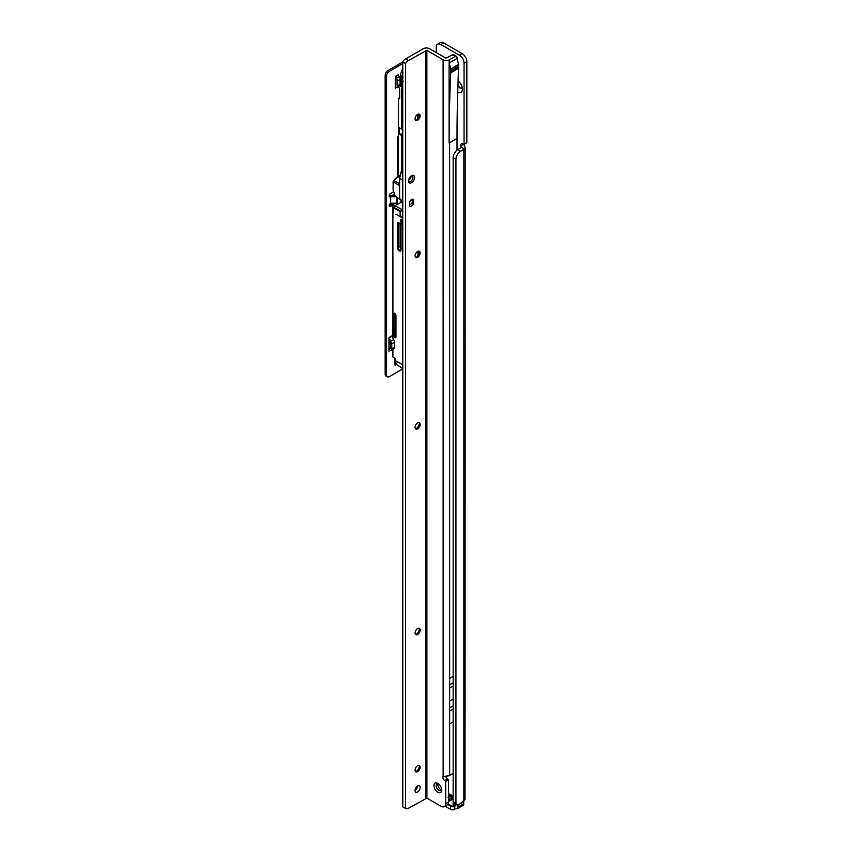 <?xml version="1.0" encoding="UTF-8"?>
<svg xmlns="http://www.w3.org/2000/svg" width="852" height="852" viewBox="0 0 852 852"><rect width="100%" height="100%" fill="white"/><g stroke="black" fill="none" stroke-linecap="round" stroke-linejoin="round"><path stroke-width="1.28" d="M458.919 81.686A3.61 2.087 -120 0 0 458.078 81.845A3.61 2.087 -120 0 0 458.046 81.867M457.907 85.69A3.61 2.087 -120 0 0 459.888 87.916A3.61 2.087 -120 0 0 461.688 88.097A3.61 2.087 -120 0 0 462.242 87.447M457.95 84.337A3.61 2.087 -120 0 0 460.346 87.649A3.61 2.087 -120 0 0 461.901 87.937M447.705 804.512L450.612 806.184L450.612 809.4L445.063 806.194M448.088 803.926L452.508 806.482A0.66 0.532 60 0 0 453.296 806.78L454.318 806.184A2.62 1.512 180 0 1 454.308 806.194L454.318 809.4A2.62 1.512 180 0 1 450.612 809.4M452.529 806.631A2.62 1.512 180 0 1 450.612 806.184M455.66 808.623L454.318 809.4M461.454 802.978L463.829 800.486A4.59 2.652 0 0 0 465.022 799.293L465.171 147.364L464.596 148.791A4.59 2.652 180 0 1 463.829 149.377L460.581 151.251A6.56 3.791 120 0 0 455.937 159.292L455.937 803.106A3.941 2.268 120 0 0 456.757 804.906A3.941 2.268 120 0 0 458.727 804.714L461.454 802.978M436.224 52.568L436.224 47.211A6.56 3.791 60 0 1 437.587 44.208A6.56 3.791 60 0 1 440.867 44.528L459.42 55.242A6.56 3.791 60 0 1 464.063 63.282L464.063 144.212L462.764 143.945A2.62 1.512 -120 0 0 461.454 143.818A2.62 1.512 -120 0 0 461.049 145.905L461.156 147.684L457.801 149.643A6.56 3.791 120 0 0 453.157 157.684L453.157 801.498A3.941 2.268 120 0 0 453.978 803.298L456.757 804.906M458.078 81.015A6.891 3.972 60 0 1 462.434 89.119A6.891 3.972 60 0 1 457.705 92.016M437.587 44.208L440.367 42.6A6.56 3.791 60 0 1 443.647 42.93L462.199 53.633A6.56 3.791 60 0 1 466.843 61.674L466.843 142.603L464.01 144.414M463.829 144.297L461.049 145.905L461.049 147.769M461.241 147.364L464.596 148.791M463.946 144.499L465.171 147.364M448.45 795.938L450.868 795.555L450.335 796.758L447.939 797.238M451.805 796.993A16.401 9.468 60 0 1 450.729 796.726L451.017 796.556A16.401 9.468 -120 0 0 452.082 796.833L451.805 796.993M448.471 795.097A16.401 9.468 -120 0 0 448.706 795.236A16.401 9.468 -120 0 0 448.94 795.374L448.354 795.438M448.471 799.591L448.748 799.378A15.741 9.095 -120 0 0 451.059 798.665A15.741 9.095 -120 0 0 452.071 797.909M453.157 797.152L451.059 798.665M452.359 797.61L452.54 798.782A17.051 9.851 60 0 1 448.471 801.082M455.522 804.192L454.883 806.312A1.054 0.607 60 0 1 454.553 806.343L454.553 807.877M438.918 784.181L437.853 784.798M453.157 796.833L448.748 799.378M454.883 806.312L453.115 806.12L453.115 799.112L452.54 798.782M453.669 803.063L453.669 806.12L452.636 806.78A0.66 0.66 0 0 0 453.296 806.78L454.968 805.683L454.968 803.873M457.748 804.682L458.312 806.833L463.786 803.67L463.168 800.859L463.786 801.338M448.216 797.078L450.09 796.673L450.58 795.715L448.695 796.066M450.09 796.897L450.58 795.715M396.073 203.021L397.064 203.245L397.064 197.824L396.681 204.906L396.681 203.575L392.9 203.575L392.9 338.159M417.491 118.886L417.491 114.456M392.9 195.651L393.294 194.544L394.572 194.544M394.37 193.926L393.294 194.544M399.652 97.682L398.47 98.363L398.47 176.066M398.47 86.521L399.652 88.864L399.652 98.512L398.47 98.363M401.707 171.05L401.707 135.585L399.162 134.115L402.751 133.934M402.751 128.546L401.707 129.153L399.162 127.683L399.162 134.115M401.707 129.153L401.707 88.778L402.751 89.375M402.751 82.495L402.751 83.155M402.762 200.465L399.599 198.644L401.782 201.892L396.681 204.906M402.751 134.978L401.707 135.585M417.949 251.34L417.949 255.344M402.762 368.458L400.408 367.095A10.501 6.06 -60 0 1 400.089 366.882L396.617 364.432A10.501 6.06 -60 0 1 395.69 360.822L395.413 358.511L392.9 357.063L392.9 349.405M402.112 202.499L401.473 202.137M402.762 210.103L392.9 204.416M402.762 362.814L402.645 364.837A10.501 6.06 120 0 0 402.762 366.296M402.463 209.933L402.463 217.963L400.142 216.493L400.142 211.594L402.463 209.933L395.871 206.131L393.826 207.302L400.419 211.115L400.696 216.493L402.74 217.675M395.871 214.161L402.463 217.963L395.871 214.161M402.762 225.716L400.738 221.765L400.823 219.688L402.762 220.711M418.886 116.458L418.886 114.051M403.497 81.441L402.463 80.439L402.463 82.665M400.089 80.652L400.983 78.682A3.941 2.268 -60 0 1 401.271 78.107L403.028 77.415L401.899 80.205L402.069 78.554A3.28 1.896 120 0 0 401.825 79.034L400.6 81.76L400.046 81.355M400.738 221.765L402.666 220.657M402.346 78.022L401.271 78.107M395.456 88.395L395.456 76.35L396.5 78.288A3.941 2.268 60 0 1 397.309 81.025L397.309 85.86A3.941 2.268 60 0 1 396.5 87.66L398.321 86.616M393.656 191.764L390.631 193.51A1.97 1.14 120 0 0 389.343 195.246A1.97 1.14 120 0 0 389.652 196.823A1.97 1.14 120 0 0 390.44 196.823L389.492 195.832A2.3 1.321 180 0 1 390.674 195.651L394.923 195.651M396.638 197.579L396.638 202.137A1.31 1.076 0 0 1 395.328 203.213L390.44 203.277A1.97 1.14 120 0 0 389.311 205.012A1.97 1.14 120 0 0 389.652 206.472A1.97 1.14 120 0 0 390.631 206.365L392.9 205.055M395.253 358.426A5.25 3.035 120 0 0 394.572 361.301L394.572 364.081A1.97 1.14 120 0 0 394.977 364.986A1.97 1.14 120 0 0 396.574 364.368M402.751 71.472A1.97 1.14 120 0 0 400.738 74.071L400.738 76.51M385.157 374.23L386.552 375.04A3.941 2.268 120 0 0 387.362 376.84L385.977 376.041A3.941 2.268 -60 0 1 385.157 374.23L385.157 75.359A3.941 2.268 -60 0 1 387.937 70.535L389.332 71.344L402.751 63.591M389.332 71.344A3.941 2.268 120 0 0 386.552 76.158L385.157 75.359M386.552 375.04L386.552 76.158M387.362 376.84A3.941 2.268 120 0 0 389.332 376.648L402.762 368.884M398.47 135.862A4.59 2.652 120 0 0 397.405 139.259L397.405 176.843M388.959 351.812L388.959 337.626L390.93 341.162A3.941 2.268 60 0 1 391.739 343.91L391.739 348.745A3.941 2.268 60 0 1 390.93 350.545L391.824 350.034M387.937 70.535L402.772 61.972M396.862 363.996L395.466 363.197A1.97 1.14 -60 0 1 394.572 364.081M392.9 203.447L389.236 205.566L390.631 206.365M390.354 347.946L390.354 343.111L390.354 347.946A1.97 1.14 60 0 1 389.95 348.841L388.959 349.416M390.44 203.277L390.44 196.823L395.328 196.78A1.31 1.076 0 0 1 395.413 196.78M403.081 72.899L401.825 70.822M395.466 363.197L395.839 362.43M390.504 196.812L389.492 195.832M395.456 78.757L395.509 78.853A1.97 1.14 60 0 1 395.914 80.226L395.914 85.062A1.97 1.14 60 0 1 395.509 85.956L395.456 85.988M395.456 76.35L398.235 74.742L399.279 76.68A3.941 2.268 60 0 1 400.089 79.417L400.089 84.252A3.941 2.268 60 0 1 399.279 86.063L396.5 87.66L399.279 86.063M388.959 340.033L389.95 341.737A1.97 1.14 60 0 1 390.354 343.111M388.959 337.626L391.739 336.018L393.709 339.565A3.941 2.268 60 0 1 394.529 342.302L394.529 347.137A3.941 2.268 60 0 1 393.709 348.937L390.93 350.545L393.709 348.937M408.587 180.411A3.12 1.8 120 0 0 409.205 181.433A3.12 1.8 120 0 0 410.76 181.274A3.12 1.8 120 0 0 412.964 177.461A3.12 1.8 120 0 0 412.315 176.034A3.12 1.8 120 0 0 411.133 176.002M414.583 177.461A4.26 2.46 -60 0 1 411.569 182.679A4.26 2.46 -60 0 1 408.555 180.944L408.555 180.944A4.26 2.46 -60 0 1 411.569 175.714A4.26 2.46 -60 0 1 414.583 177.461M419.152 114.104A3.61 2.087 -60 0 1 419.685 115.595L419.685 115.595A3.61 2.087 -60 0 1 417.139 120.015A3.61 2.087 -60 0 1 417.129 120.015A3.61 2.087 -60 0 1 415.574 120.302M416.17 120.345A6.891 3.972 120 0 0 419.493 114.583M419.163 251.223A3.61 2.087 -60 0 1 419.695 252.714L419.695 252.714A3.61 2.087 -60 0 1 417.139 257.134A3.61 2.087 -60 0 1 415.584 257.421M416.17 257.474A6.891 3.972 120 0 0 419.503 251.702M419.173 422.624A3.61 2.087 -60 0 1 419.695 424.115L419.695 424.115A3.61 2.087 -60 0 1 417.15 428.535A3.61 2.087 -60 0 1 415.595 428.822M416.181 428.875A6.891 3.972 120 0 0 419.503 423.114M419.173 628.307A3.61 2.087 -60 0 1 419.706 629.798L419.706 629.798A3.61 2.087 -60 0 1 417.16 634.218A3.61 2.087 -60 0 1 415.595 634.506M416.191 634.559A6.891 3.972 120 0 0 419.514 628.797M419.184 765.437A3.61 2.087 -60 0 1 419.716 766.928L419.716 766.928A3.61 2.087 -60 0 1 417.16 771.348A3.61 2.087 -60 0 1 415.606 771.635M416.191 771.678A6.891 3.972 120 0 0 419.525 765.916M437.853 792.285A5.442 3.142 60 0 1 433.998 785.619A5.442 3.142 60 0 1 437.853 783.393L437.853 783.393A5.442 3.142 60 0 1 441.698 790.06A5.442 3.142 60 0 1 437.853 792.285M438.429 783.776A3.941 2.268 -120 0 0 436.948 783.819A3.941 2.268 -120 0 0 436.352 786.971A3.941 2.268 -120 0 0 438.918 790.443A3.941 2.268 -120 0 0 440.889 790.635A3.941 2.268 -120 0 0 441.655 789.378M438.003 783.659A3.941 2.268 -120 0 0 440.633 789.453A3.941 2.268 -120 0 0 441.549 789.793M417.629 786.077A3.61 2.087 120 0 0 415.275 789.25A3.61 2.087 120 0 0 415.819 792.147A3.61 2.087 120 0 0 417.629 791.966A3.61 2.087 120 0 0 419.983 788.782A3.61 2.087 120 0 0 419.429 785.895A3.61 2.087 120 0 0 417.629 786.077M411.974 202.936L413.561 203.852L413.561 199.379A3.941 2.268 120 0 0 413.539 199.357A3.941 2.268 120 0 0 409.578 201.679L409.578 206.163A3.941 2.268 120 0 0 409.599 206.173A3.941 2.268 120 0 0 411.569 205.982A3.941 2.268 120 0 0 413.561 203.852M408.609 180.23A3.12 1.8 120 0 0 408.79 180.134A3.12 1.8 120 0 0 410.983 176.119M417.597 114.392A3.61 2.087 120 0 0 415.243 117.565A3.61 2.087 120 0 0 415.797 120.462A3.61 2.087 120 0 0 417.597 120.281A3.61 2.087 120 0 0 419.951 117.097A3.61 2.087 120 0 0 419.397 114.211A3.61 2.087 120 0 0 417.597 114.392M417.608 251.51A3.61 2.087 120 0 0 415.243 254.684A3.61 2.087 120 0 0 415.797 257.581A3.61 2.087 120 0 0 417.608 257.4A3.61 2.087 120 0 0 419.961 254.226A3.61 2.087 120 0 0 419.408 251.329A3.61 2.087 120 0 0 417.608 251.51M417.608 422.911A3.61 2.087 120 0 0 415.254 426.096A3.61 2.087 120 0 0 415.808 428.982A3.61 2.087 120 0 0 417.608 428.801A3.61 2.087 120 0 0 419.972 425.627A3.61 2.087 120 0 0 419.418 422.73A3.61 2.087 120 0 0 417.608 422.911M417.618 628.595A3.61 2.087 120 0 0 415.265 631.779A3.61 2.087 120 0 0 415.819 634.665A3.61 2.087 120 0 0 417.618 634.484A3.61 2.087 120 0 0 419.983 631.311A3.61 2.087 120 0 0 419.429 628.414A3.61 2.087 120 0 0 417.618 628.595M417.629 765.724A3.61 2.087 120 0 0 415.265 768.898A3.61 2.087 120 0 0 415.819 771.795A3.61 2.087 120 0 0 417.629 771.614A3.61 2.087 120 0 0 419.983 768.429A3.61 2.087 120 0 0 419.429 765.543A3.61 2.087 120 0 0 417.629 765.724M457.023 138.45A1701.657 982.452 -120 0 1 458.6 68.245L450.719 72.793L450.719 70.546L458.6 65.998L458.6 64.379L450.719 68.937L449.1 62.143L449.11 142.987L457.023 138.45L457.023 150.165M450.719 70.546L450.719 68.937M445.745 776.3A2.62 1.512 -120 0 0 447.545 778.973L448.471 779.814L448.471 802.009A6.56 3.791 60 0 1 447.119 805.012L444.329 806.62A6.56 3.791 60 0 1 441.048 806.29L426.905 798.122L426.873 50.374L408.321 60.556L405.531 58.948A5.25 3.035 -60 0 0 402.751 62.004L402.783 806.855L405.563 808.463L405.531 63.612L402.751 62.004M449.142 63.016L457.023 58.468L457.023 57.606A2.62 1.512 -60 0 0 456.48 56.402A2.62 1.512 -60 0 0 455.17 56.541L452.38 54.933L445.894 58.149L429.653 48.766A4.59 2.652 -0 0 0 423.156 48.777L405.531 58.948M452.38 54.933A2.62 1.512 -60 0 1 453.701 54.805L456.48 56.402M455.17 56.541L449.6 59.746L449.142 62.164M453.157 773.254A6.56 3.791 -60 0 1 452.412 773.754L449.632 775.363A4.59 2.652 180 0 1 448.322 775.884L443.136 776.47A2.62 1.512 -120 0 0 444.765 780.581L445.692 781.422L445.692 803.617A6.56 3.791 60 0 1 444.329 806.62M415.084 790.209A3.61 2.087 120 0 0 417.384 786.226M426.905 798.122L408.353 808.303A5.25 3.035 -60 0 1 405.722 808.559A5.25 3.035 -60 0 1 405.563 808.463M405.531 63.612A5.25 3.035 -60 0 1 408.321 60.556M458.6 64.379L457.023 58.468M458.6 68.245L458.6 65.998M449.6 59.746A4.59 2.652 180 0 1 443.104 59.746L426.873 50.374M448.29 779.41L445.511 781.018M453.157 721.9L449.632 723.944L449.632 678.405L453.157 676.371M449.622 701.175L453.157 699.13M450.719 71.664L458.6 67.106M450.719 72.793A1701.657 982.452 -120 0 0 449.142 143.008M450.431 70.95L458.323 66.392M409.578 204.171A2.226 1.289 120 0 0 410.824 204.16A2.226 1.289 120 0 0 412.411 201.423A2.226 1.289 120 0 0 410.824 200.518A2.226 1.289 120 0 0 409.578 201.956M410.824 204.16L410.547 204.32A2.62 1.512 -60 0 1 409.578 204.565M410.845 176.236A3.046 1.757 -60 0 1 408.694 180.028A3.046 1.757 -60 0 1 408.64 180.06M411.197 199.794A2.62 1.512 -60 0 1 411.867 199.9A2.62 1.512 -60 0 1 412.411 201.104A2.62 1.512 -60 0 1 412.4 201.274M399.833 175.629L393.762 180.432L399.492 183.734M402.762 180.102L399.599 178.281L401.335 171.54M399.492 185.523L393.113 181.838L393.113 189.836L395.232 196.322L396.18 197.131L395.19 196.194M393.709 180.4L397.895 176.385L393.762 180.432A1.31 0.756 120 0 0 393.113 181.838L393.113 189.517M397.969 176.375L398.864 175.863L399.918 176.492M398.885 175.991L400.174 175.576M402.751 172.36L401.388 171.571L399.599 178.015L399.599 198.271M401.217 201.519L402.176 202.148M402.762 204.022L401.952 201.988M453.157 801.498L455.937 803.106M453.157 157.684L455.937 159.292M457.801 149.643L460.581 151.251M463.829 800.486L463.829 149.377M464.063 144.212L466.843 142.603M440.867 44.528L443.647 42.93M459.42 55.242L462.199 53.633M464.063 63.282L466.843 61.674M453.157 796.066A16.401 9.468 60 0 1 449.675 794.671A16.401 9.468 60 0 1 448.471 793.904M463.211 801.327L458.312 805.012M457.748 806.833L458.312 806.833A3.941 2.268 60 0 1 457.492 808.633A3.941 2.268 60 0 1 455.522 808.431L455.245 808.271A3.546 2.045 -120 0 0 457.748 806.833L457.748 805.076M452.859 806.791L448.003 804.096M463.839 801.381L462.966 805.47A3.941 2.268 -120 0 0 463.786 803.67L463.786 803.351M396.681 197.6L397.064 203.245M402.463 82.985L402.463 86.957L400.6 86.521L400.046 84.817M401.026 225.173L401.026 249.806A2.62 1.512 60 0 1 399.162 250.882A2.62 1.512 60 0 1 397.309 247.666L397.309 223.032A1.31 0.756 60 0 1 398.235 222.489L400.089 223.565A1.31 0.756 60 0 1 401.026 225.173L400.941 224.694M393.549 335.486L393.549 314.058A1.704 0.98 60 0 1 394.764 313.366A1.704 0.98 60 0 1 395.967 315.453L395.967 336.87A1.704 0.98 60 0 1 394.764 337.573A1.704 0.98 60 0 1 393.549 335.486L394.114 335.486A1.31 0.756 -120 0 0 394.678 336.806A1.31 0.756 -120 0 0 395.69 337.158A1.31 0.756 -120 0 0 395.924 336.849M395.69 360.822L402.645 364.837M400.6 81.76L400.6 85.562L401.899 84.806L401.899 80.205M402.346 85.392L400.877 86.041L402.346 86.702M395.679 206.109L393.549 207.792L400.142 211.594L402.74 210.412M393.549 212.372L393.443 207.632L393.496 212.649M398.512 222.873L398.235 247.666A1.97 1.14 -120 0 0 399.098 249.647A1.97 1.14 -120 0 0 400.61 250.179L401.026 249.274M400.834 248.433A1.97 1.14 60 0 1 400.089 246.601L397.309 247.666M400.834 246.516L400.089 246.601L400.089 223.788M395.85 335.901A1.31 0.756 60 0 1 395.413 334.729L394.114 335.486L394.114 314.058L394.923 313.589M395.85 334.687L395.413 314.079M394.913 313.461A1.31 0.756 -120 0 0 394.38 313.461A1.31 0.756 -120 0 0 394.114 314.058L393.549 314.058M402.751 75.125A104.956 60.598 120 0 0 401.963 75.7L402.751 76.158M402.059 225.152L402.762 224.747M402.069 79.683L402.751 79.619M394.742 195.097L392.9 195.097M401.825 79.034L399.961 78.352M402.463 86.957L401.899 87.277M400.6 86.521L400.046 85.562M401.558 75.924L401.963 75.7A3.941 2.268 120 0 0 400.057 78.15L399.865 78.022M398.331 222.755L397.309 223.032M399.971 77.969L402.751 74.859M401.026 249.806L400.834 224.907L398.374 222.723M390.674 203.213L390.674 195.651M400.089 84.252L397.309 85.86M400.089 79.417L397.309 81.025M399.279 76.68L396.5 78.288M398.321 75.019L395.541 76.627M394.529 347.137L391.739 348.745M394.529 342.302L391.739 343.91M393.709 339.565L390.93 341.162M391.824 336.295L389.044 337.903M449.632 723.944L449.632 775.363M449.6 142.742L449.632 678.405M425.979 798.122L425.947 50.374M443.104 59.746L443.136 776.47M445.692 781.422L448.471 779.814M445.692 803.617L448.471 802.009M447.545 778.973L444.765 780.581M449.632 688.054L453.157 686.009M449.632 707.874L453.157 705.829M449.632 711.079L453.157 709.045M449.632 684.838L453.157 682.803M395.232 196.322L399.62 198.857M402.751 170.57L401.654 171.209L402.751 171.848M399.503 198.537L401.058 201.413M463.925 144.51L466.704 142.902M453.157 795.949L448.471 793.638M462.966 805.47L457.492 808.633L454.627 808.058M402.346 86.797L402.346 82.825M394.38 313.461L395.85 315.293L395.69 337.158M405.722 808.559L402.943 806.961M399.844 199.432L395.136 196.28L393.017 189.804M399.492 198.473L399.492 178.143L401.271 171.433L402.751 170.443M401.782 201.892L402.762 204.097"/></g></svg>
